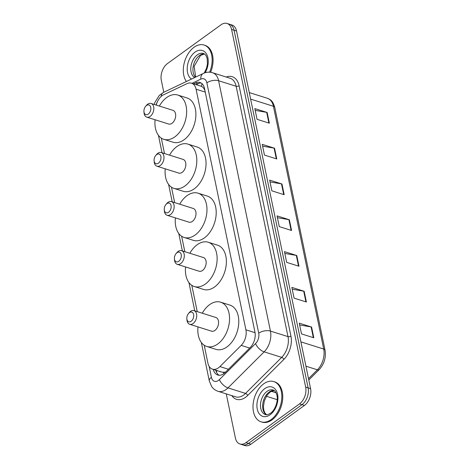 <?xml version="1.0" encoding="UTF-8"?>
<svg xmlns="http://www.w3.org/2000/svg" width="469" height="469" viewBox="0 0 469 469"><rect width="100%" height="100%" fill="white"/><g stroke="black" fill="none" stroke-linecap="round" stroke-linejoin="round"><path stroke-width="0.7" d="M204.208 345.248L207.908 363.129A12.657 8.155 -72.5 0 0 212.48 369.15A12.657 8.155 -72.5 0 0 219.92 366.588L241.183 345.389A12.657 8.155 -72.5 0 0 245.908 329.818L196.083 89.221A12.657 8.155 -72.5 0 0 191.51 83.201A12.657 8.155 -72.5 0 0 186.979 83.658L163.628 94.767A12.657 8.155 -72.5 0 0 162.139 95.658A12.657 8.155 -72.5 0 0 156.259 105.091M212.48 369.15L222.306 372.21L225.53 372.151M204.994 90.857L204.847 90.441C203.997 88.342 202.86 86.976 201.436 86.343L191.51 83.201M161.313 138.109L164.508 153.556M171.472 187.172L174.673 202.62M181.632 236.241L184.833 251.689M191.792 285.31L197.244 311.627M163.792 92.252L161.324 80.346A12.657 8.155 107.5 0 1 167.468 63.561L221.01 24.798A12.657 8.155 107.5 0 1 227.031 23.45A12.657 8.155 107.5 0 1 231.598 29.471L305.659 387.101A12.657 8.155 107.5 0 1 299.515 403.891L245.979 442.654A12.657 8.155 107.5 0 1 239.958 444.002A12.657 8.155 107.5 0 1 235.391 437.982L226.257 393.878M239.958 444.002L244.882 445.55A12.657 8.155 107.5 0 0 250.903 444.202L304.445 405.439A12.657 8.155 107.5 0 0 310.589 388.654L236.523 31.018A12.657 8.155 107.5 0 0 231.956 24.998L229.493 24.224A12.657 8.155 107.5 0 1 234.06 30.245L308.127 387.875A12.657 8.155 107.5 0 1 301.983 404.665L248.441 443.428A12.657 8.155 107.5 0 1 242.42 444.776A12.657 8.155 107.5 0 0 248.441 443.428L301.983 404.665A12.657 8.155 107.5 0 0 308.127 387.875L234.06 30.245A12.657 8.155 107.5 0 0 229.493 24.224L227.031 23.45M213.307 369.408A12.657 8.155 -72.5 0 0 217.78 375.024A12.657 8.155 -72.5 0 0 225.22 372.462L250.206 347.552A12.657 8.155 -72.5 0 0 254.931 331.982L204.507 88.494A12.657 8.155 -72.5 0 0 199.941 82.474A12.657 8.155 -72.5 0 0 195.403 82.931L193.515 83.834M219.064 375.259A12.657 8.155 107.5 0 1 215.769 370.188M195.978 84.608L197.871 83.705A12.657 8.155 107.5 0 1 201.125 83.013M306.398 302.007L294.081 298.137L291.859 287.409L304.176 291.278L306.398 302.007M313.802 337.774L301.485 333.899L299.263 323.17L311.58 327.045L313.802 337.774M284.179 194.717L271.862 190.848L269.64 180.114L281.957 183.989L284.179 194.717M276.769 158.956L264.457 155.081L262.235 144.352L274.547 148.227L276.769 158.956M269.364 123.195L257.047 119.319L254.825 108.591L267.142 112.466L269.364 123.195M298.988 266.245L286.676 262.37L284.454 251.642L296.766 255.517L298.988 266.245M291.583 230.484L279.266 226.609L277.044 215.881L289.361 219.756L291.583 230.484M277.419 217.675L288.898 219.644A3.377 1.688 -11.7 0 1 289.361 219.756M284.824 253.436L296.308 255.406A3.377 1.688 -11.7 0 1 296.766 255.517M255.2 110.385L266.679 112.355A3.377 1.688 -11.7 0 1 267.142 112.466M262.605 146.146L274.089 148.116A3.377 1.688 -11.7 0 1 274.547 148.227M270.009 181.913L281.494 183.877A3.377 1.688 -11.7 0 1 281.957 183.989M299.638 324.964L311.117 326.934A3.377 1.688 -11.7 0 1 311.58 327.045M292.228 289.203L303.713 291.173A3.377 1.688 -11.7 0 1 304.176 291.278M186.381 81.506A21.099 13.589 107.5 0 1 194.019 47.287A21.099 13.589 107.5 0 1 204.056 45.042A21.099 13.589 107.5 0 1 209.608 72.179M204.056 45.042L204.976 45.335A21.099 13.589 107.5 0 1 210.61 72.279M148.274 114.108A5.065 3.26 107.5 0 1 143.948 111.599A5.065 3.26 107.5 0 1 145.589 106.387A5.065 3.26 107.5 0 1 146.498 105.525A5.065 3.26 107.5 0 1 150.737 107.395A5.065 3.26 107.5 0 1 148.274 114.108M145.589 106.387L146.375 105.443A7.176 4.62 107.5 0 1 147.671 104.224A7.176 4.62 107.5 0 1 151.082 103.461A7.176 4.62 107.5 0 1 153.809 109.213A7.176 4.62 107.5 0 1 150.186 116.382A7.176 4.62 107.5 0 1 146.774 117.144A7.176 4.62 107.5 0 1 144.053 112.824L143.948 111.599M146.774 117.144L168.635 124.021A7.176 4.62 -72.5 0 0 172.047 123.259A7.176 4.62 -72.5 0 0 175.67 116.083A7.176 4.62 -72.5 0 0 172.938 110.338L151.082 103.461M159.378 106.07A23.21 14.949 107.5 0 1 166.712 97.511A23.21 14.949 107.5 0 1 177.751 95.037A23.21 14.949 107.5 0 1 186.58 113.645A23.21 14.949 107.5 0 1 174.861 136.848A23.21 14.949 107.5 0 1 163.828 139.316A23.21 14.949 107.5 0 1 155.075 119.753M177.751 95.037L186.99 97.945A23.21 14.949 107.5 0 1 195.819 116.552A23.21 14.949 107.5 0 1 184.1 139.75A23.21 14.949 107.5 0 1 173.061 142.224L163.828 139.316M158.44 163.177A5.065 3.26 107.5 0 1 154.108 160.668A5.065 3.26 107.5 0 1 155.749 155.456A5.065 3.26 107.5 0 1 156.664 154.594A5.065 3.26 107.5 0 1 160.896 156.464A5.065 3.26 107.5 0 1 158.44 163.177M155.749 155.456L156.54 154.512A7.176 4.62 107.5 0 1 157.83 153.293A7.176 4.62 107.5 0 1 161.242 152.525A7.176 4.62 107.5 0 1 163.968 158.276A7.176 4.62 107.5 0 1 160.345 165.451A7.176 4.62 107.5 0 1 156.939 166.214A7.176 4.62 107.5 0 1 154.219 161.893L154.108 160.668M156.939 166.214L178.795 173.09A7.176 4.62 -72.5 0 0 182.207 172.322A7.176 4.62 -72.5 0 0 185.83 165.152A7.176 4.62 -72.5 0 0 183.103 159.401L161.242 152.525M169.538 155.139A23.21 14.949 107.5 0 1 176.877 146.574A23.21 14.949 107.5 0 1 187.911 144.106A23.21 14.949 107.5 0 1 196.746 162.714A23.21 14.949 107.5 0 1 185.021 185.917A23.21 14.949 107.5 0 1 173.987 188.386A23.21 14.949 107.5 0 1 165.235 168.822M187.911 144.106L197.15 147.014A23.21 14.949 107.5 0 1 205.979 165.616A23.21 14.949 107.5 0 1 194.26 188.819A23.21 14.949 107.5 0 1 183.221 191.288L173.987 188.386M168.6 212.246A5.065 3.26 107.5 0 1 164.273 209.737A5.065 3.26 107.5 0 1 165.909 204.525A5.065 3.26 107.5 0 1 166.823 203.663A5.065 3.26 107.5 0 1 171.056 205.528A5.065 3.26 107.5 0 1 168.6 212.246M165.909 204.525L166.7 203.581A7.176 4.62 107.5 0 1 167.99 202.356A7.176 4.62 107.5 0 1 171.402 201.594A7.176 4.62 107.5 0 1 174.134 207.345A7.176 4.62 107.5 0 1 170.511 214.515A7.176 4.62 107.5 0 1 167.099 215.283A7.176 4.62 107.5 0 1 164.379 210.962L164.273 209.737M167.099 215.283L188.96 222.154A7.176 4.62 -72.5 0 0 192.372 221.391A7.176 4.62 -72.5 0 0 195.995 214.222A7.176 4.62 -72.5 0 0 193.263 208.471L171.402 201.594M179.703 204.203A23.21 14.949 107.5 0 1 187.037 195.643A23.21 14.949 107.5 0 1 198.076 193.175A23.21 14.949 107.5 0 1 206.905 211.783A23.21 14.949 107.5 0 1 195.186 234.981A23.21 14.949 107.5 0 1 184.147 237.449A23.21 14.949 107.5 0 1 175.394 217.892M198.076 193.175L207.31 196.077A23.21 14.949 107.5 0 1 216.139 214.685A23.21 14.949 107.5 0 1 204.42 237.889A23.21 14.949 107.5 0 1 193.386 240.357L184.147 237.449M178.759 261.309A5.065 3.26 107.5 0 1 174.433 258.8A5.065 3.26 107.5 0 1 176.074 253.588A5.065 3.26 107.5 0 1 176.983 252.727A5.065 3.26 107.5 0 1 181.216 254.597A5.065 3.26 107.5 0 1 178.759 261.309M176.074 253.588L176.86 252.644A7.176 4.62 107.5 0 1 178.156 251.425A7.176 4.62 107.5 0 1 181.562 250.663A7.176 4.62 107.5 0 1 184.294 256.414A7.176 4.62 107.5 0 1 180.671 263.584A7.176 4.62 107.5 0 1 177.259 264.346A7.176 4.62 107.5 0 1 174.538 260.025L174.433 258.8M177.259 264.346L199.12 271.223A7.176 4.62 -72.5 0 0 202.532 270.461A7.176 4.62 -72.5 0 0 206.155 263.291A7.176 4.62 -72.5 0 0 203.423 257.54L181.562 250.663M189.863 253.272A23.21 14.949 107.5 0 1 197.197 244.712A23.21 14.949 107.5 0 1 208.236 242.244A23.21 14.949 107.5 0 1 217.065 260.846A23.21 14.949 107.5 0 1 205.346 284.05A23.21 14.949 107.5 0 1 194.307 286.518A23.21 14.949 107.5 0 1 185.56 266.955M208.236 242.244L217.469 245.146A23.21 14.949 107.5 0 1 226.304 263.754A23.21 14.949 107.5 0 1 214.585 286.958A23.21 14.949 107.5 0 1 203.546 289.426L194.307 286.518M191.176 321.253A5.065 3.26 107.5 0 1 186.844 318.738A5.065 3.26 107.5 0 1 188.485 313.532A5.065 3.26 107.5 0 1 189.394 312.671A5.065 3.26 107.5 0 1 193.633 314.535A5.065 3.26 107.5 0 1 191.176 321.253M188.485 313.532L189.277 312.589A7.176 4.62 107.5 0 1 190.566 311.363A7.176 4.62 107.5 0 1 193.978 310.601A7.176 4.62 107.5 0 1 196.704 316.352A7.176 4.62 107.5 0 1 193.081 323.522A7.176 4.62 107.5 0 1 189.669 324.284A7.176 4.62 107.5 0 1 186.955 319.969L186.844 318.738M189.669 324.284L211.531 331.161A7.176 4.62 -72.5 0 0 214.943 330.399A7.176 4.62 -72.5 0 0 218.566 323.229A7.176 4.62 -72.5 0 0 215.84 317.478L193.978 310.601M202.274 313.21A23.21 14.949 107.5 0 1 209.614 304.651A23.21 14.949 107.5 0 1 220.647 302.183A23.21 14.949 107.5 0 1 229.482 320.784A23.21 14.949 107.5 0 1 217.757 343.988A23.21 14.949 107.5 0 1 206.723 346.456A23.21 14.949 107.5 0 1 197.971 326.899M220.647 302.183L229.886 305.084A23.21 14.949 107.5 0 1 238.715 323.692A23.21 14.949 107.5 0 1 226.996 346.896A23.21 14.949 107.5 0 1 215.957 349.364L206.723 346.456M271.117 419.585A21.099 13.589 107.5 0 1 261.086 421.824A21.099 13.589 107.5 0 1 253.061 404.911A21.099 13.589 107.5 0 1 263.713 383.818A21.099 13.589 107.5 0 1 273.749 381.578A21.099 13.589 107.5 0 1 281.775 398.492A21.099 13.589 107.5 0 1 271.117 419.585M273.749 381.578L274.67 381.866A21.099 13.589 107.5 0 1 282.696 398.779A21.099 13.589 107.5 0 1 272.043 419.872A21.099 13.589 107.5 0 1 262.013 422.118L261.086 421.824M223.924 373.588A12.657 6.109 -134.9 0 1 223.215 372.333M219.451 371.342A4.221 2.72 -72.5 0 0 220.758 371.753M201.436 86.343A12.657 8.307 -115.4 0 1 202.104 83.769M217.329 370.674A12.657 6.337 168.3 0 0 216.303 371.829M205.258 92.106L196.083 89.221M255.06 332.697L245.908 329.818M249.69 348.068L241.183 345.389M228.426 369.267L219.92 366.588M157.42 101.755A8.442 5.435 -72.5 0 0 156.148 105.05M209.145 366.389L211.408 377.305A8.442 5.435 -72.5 0 0 218.466 380.423A8.442 5.435 -72.5 0 0 219.41 379.614L255.558 343.578A8.442 5.435 -72.5 0 0 258.712 333.195L206.864 82.837A8.442 5.435 -72.5 0 0 200.796 79.132L191.95 83.341M206.864 82.837A8.442 4.227 -11.7 0 1 218.601 80.738L270.443 331.096A16.878 10.869 107.5 0 1 264.147 351.856L227.998 387.892A16.878 10.869 107.5 0 1 226.105 389.51A16.878 10.869 107.5 0 1 218.079 391.304L235.626 396.827A16.878 10.869 -72.5 0 0 243.651 395.033A16.878 10.869 -72.5 0 0 245.545 393.409L281.693 357.378A16.878 10.869 -72.5 0 0 287.995 336.613L236.147 86.255A16.878 10.869 -72.5 0 0 230.056 78.229L212.51 72.713A16.878 10.869 107.5 0 1 218.601 80.738L236.147 86.255A2.111 1.055 168.3 0 0 239.084 85.733L290.927 336.091A18.989 12.229 107.5 0 1 283.839 359.447L247.691 395.478A18.989 12.229 107.5 0 1 231.821 395.631M247.691 395.478A2.111 1.02 45.1 0 0 245.545 393.409L227.998 387.892A8.442 4.069 -134.9 0 1 219.41 379.614M226.251 77.033A18.989 12.229 107.5 0 1 239.084 85.733M231.598 29.471L236.523 31.018M245.979 442.654L250.903 444.202M299.515 403.891L304.445 405.439M305.659 387.101L310.589 388.654M255.558 343.578A8.442 4.069 -134.9 0 0 264.147 351.856L281.693 357.378A2.111 1.02 45.1 0 1 283.839 359.447M258.712 333.195A8.442 4.227 -11.7 0 1 270.443 331.096L287.995 336.613A2.111 1.055 168.3 0 0 290.927 336.091M200.796 79.132A8.442 5.54 -115.4 0 1 203.329 73.445L163.628 92.329A8.442 5.54 -115.4 0 0 161.125 96.485M201.33 342.464L209.303 380.957A8.442 4.227 -11.7 0 1 211.408 377.305M197.871 83.705L195.403 82.931M250.628 99.111L273.433 106.281A4.221 2.111 -11.7 0 1 274.775 107.448L325.052 350.208A4.221 2.111 168.3 0 0 323.71 349.047L273.433 106.281A16.878 10.869 -72.5 0 0 267.342 98.261C270.138 99.522 272.63 100.137 274.775 107.448M325.052 350.208C326.172 357.583 324.214 364.055 319.172 369.625A4.221 2.034 -134.9 0 1 317.407 369.807A16.878 10.869 -72.5 0 0 323.71 349.047L300.899 341.872M308.52 378.671L317.407 369.807L305.94 366.201M276.053 392.776L271.299 391.281M291.114 230.338L288.898 219.644M283.71 194.571L281.494 183.877M276.3 158.809L274.089 148.116M268.895 123.042L266.679 112.355M298.519 266.099L296.308 255.406M305.929 301.86L303.713 291.173M313.333 337.627L311.117 326.934M194.67 77.567A12.862 8.284 107.5 0 1 190.895 66.856A12.862 8.284 107.5 0 1 197.314 54.85A12.862 8.284 107.5 0 1 203.429 53.478L204.971 54.375L206.061 55.711L207.157 58.432L207.456 63.966L206.559 68.14L204.208 73.064M191.487 79.079A15.395 9.913 107.5 0 1 187.383 66.17A15.395 9.913 107.5 0 1 195.022 52.123A15.395 9.913 107.5 0 1 206.841 54.65A15.395 9.913 107.5 0 1 205.188 72.724M195.473 77.186A12.862 8.284 107.5 0 1 199.472 55.524A12.862 8.284 107.5 0 1 204.378 53.923M265.407 414.549A12.862 8.284 107.5 0 1 260.512 404.243A12.862 8.284 107.5 0 1 267.008 391.381A12.862 8.284 107.5 0 1 273.122 390.015C274.658 390.314 275.901 391.967 276.851 394.968C278.574 400.637 275.104 410.34 270.478 413.277C267.899 414.743 266.21 415.165 265.407 414.549M270.121 414.748A15.395 9.913 107.5 0 1 257.247 409.068A15.395 9.913 107.5 0 1 264.715 388.654A15.395 9.913 107.5 0 1 277.589 394.335A15.395 9.913 107.5 0 1 270.121 414.748M266.439 414.731A12.862 8.284 107.5 0 1 262.751 404.002A12.862 8.284 107.5 0 1 269.159 392.061A12.862 8.284 107.5 0 1 274.072 390.46M199.196 83.212L196.153 84.66M163.628 92.329L159.372 95.359L154.94 102.295L154.242 104.452M212.51 72.713C209.391 71.792 206.331 72.033 203.329 73.445M209.303 380.957L211.683 386.573C213.313 388.865 215.441 390.443 218.079 391.304M158.434 135.324L162.045 152.783M168.594 184.387L172.211 201.846M178.753 233.456L182.371 250.915M188.919 282.526L194.782 310.853M319.172 369.625L308.79 379.978M277.22 399.676L266.386 396.27M267.342 98.261L249.274 92.575M204.461 53.976L200.509 55.43L194.143 66.281L195.667 77.092M274.148 390.513L270.203 391.967L267.008 395.314L264.364 400.79L263.426 406.564L263.824 410.252L264.891 412.937L266.533 414.731"/></g></svg>
